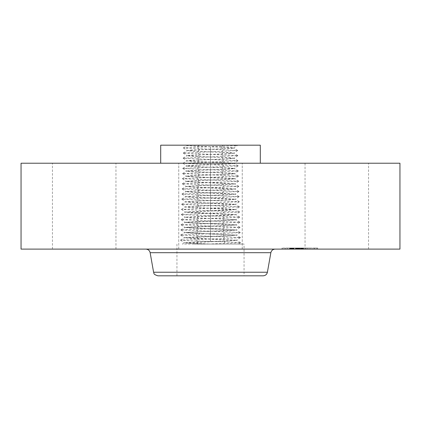 <?xml version="1.0" encoding="UTF-8"?>
<svg xmlns="http://www.w3.org/2000/svg" width="421" height="421" viewBox="0 0 421 421"><rect width="100%" height="100%" fill="white"/><g stroke="black" fill="none" stroke-linecap="round" stroke-linejoin="round"><path stroke-width="0.32" stroke-dasharray="2.1 1.58" d="M194.413 244.059L244.059 244.059L194.413 244.059M198.012 242.028L196.333 244.059L223.319 244.059L182.393 244.059L184.461 242.859L228.919 240.975L236.455 240.296L192.134 238.412L184.624 237.733L228.808 235.855L236.297 235.171L192.25 233.292L184.782 232.608L198.165 231.776L196.202 234.155L231.113 233.123L240.244 232.503L180.835 229.94L240.086 227.377L180.993 224.814L239.923 222.251L181.156 219.688L239.765 217.131L181.314 214.568L239.602 212.005L181.477 209.442L239.444 206.879L181.635 204.317L239.286 201.759L181.798 199.196L239.123 196.633L181.956 194.07L238.965 191.508L182.119 188.945L238.802 186.382L182.277 183.824L238.644 181.262L182.435 178.699L238.481 176.136L182.598 173.573L238.323 171.01L182.756 168.453L238.16 165.89L182.919 163.327L238.002 160.764L183.077 158.201L237.839 155.638L183.24 153.081L237.681 150.518L183.398 147.955L210.5 146.634C227.082 146.15 240.954 145.671 236.955 145.187L188.44 145.187L189.629 145.187L187.466 145.54L194.065 146.176L221.567 147.229L233.613 148.103L226.993 148.734L199.396 149.792L187.308 150.665L193.955 151.297L221.646 152.355L233.771 153.228L227.103 153.86L199.317 154.917L187.15 155.791L193.839 156.423L221.725 157.475L233.934 158.349L227.219 158.985L199.238 160.038L186.987 160.911L193.723 161.548L221.804 162.601L234.092 163.474L227.329 164.111L199.165 165.164L186.829 166.037L193.613 166.669L221.872 167.726L234.25 168.6L227.445 169.231L199.086 170.289L186.666 171.163L193.497 171.794L221.951 172.852L234.413 173.726L227.561 174.357L199.012 175.41L186.508 176.283L193.381 176.92L234.534 178.799L227.672 179.483L198.933 180.535L186.345 181.409L193.271 182.046L234.692 183.924L227.787 184.603L198.854 185.661L186.187 186.535L193.155 187.166L234.855 189.05L227.903 189.729L198.775 190.787L186.029 191.66L193.044 192.292L235.013 194.176L228.014 194.855L198.701 195.907L185.866 196.781L192.929 197.417L235.176 199.296L228.129 199.98L198.628 201.033L185.708 201.906L192.955 202.548L235.334 204.422L228.098 205.111L198.549 206.158L185.545 207.032L192.844 207.669L235.492 209.547L228.214 210.232L185.424 212.11L192.729 212.794L235.655 214.673L228.324 215.357L185.266 217.236L192.618 217.92L222.641 218.967M208.127 244.059L240.565 242.749L238.602 244.059L223.319 244.059L224.914 241.843L189.718 240.812L180.525 240.117L231.224 238.249L240.396 237.555L180.672 235.06L196.202 234.155L198.091 236.781L184.619 237.697L236.491 240.217L228.445 240.88L198.012 241.907L184.43 242.78L210.447 244.059M260.299 145.187L160.701 145.187M187.082 145.187L188.44 145.187L187.503 145.466L187.082 145.187M236.955 145.187L189.629 145.187M194.413 275.813L244.059 275.813L244.059 244.059M308.93 249.111L368.554 249.111L308.93 249.111M308.93 163.227L368.554 163.227L308.93 163.227M399.95 163.227L21.05 163.227M399.95 249.111L21.05 249.111M241.48 249.111L145.882 249.111L241.48 249.111M263.141 275.813L157.859 275.813M186.624 163.227L260.299 163.227L186.624 163.227M225.724 163.227L178.746 163.227L225.724 163.227M112.07 163.227L52.446 163.227L112.07 163.227M195.276 249.111L242.254 249.111L195.276 249.111M112.07 249.111L52.446 249.111L112.07 249.111M240.565 242.749L224.914 241.843L222.951 239.465M206.643 244.059L190.713 243.48L184.461 242.859M188.44 145.187C183.751 145.708 195.455 146.182 210.489 146.703L230.261 147.539L233.576 148.029L226.566 148.639L190.671 150.102L187.345 150.592L194.376 151.202L230.398 152.665L233.734 153.149L226.682 153.76L190.534 155.228L187.182 155.712L194.26 156.323L230.534 157.791L233.897 158.275L226.793 158.885L190.397 160.348L187.024 160.838L194.149 161.448L230.671 162.911L234.055 163.401L226.908 164.011L190.255 165.474L186.861 165.963L194.034 166.574L230.813 168.037L234.218 168.521L227.019 169.137L190.118 170.6L186.703 171.084L193.923 171.694L230.95 173.163L234.376 173.647L227.135 174.257L189.982 175.725L186.545 176.21L193.807 176.82L231.087 178.283L234.571 178.73L227.251 179.383L198.933 180.42L186.35 181.288L193.697 181.946L222.104 182.977L234.729 183.851L227.361 184.509L198.859 185.54L186.193 186.414L193.581 187.066L222.177 188.103L234.886 188.976L227.477 189.629L198.78 190.666L186.029 191.539L193.465 192.192L222.256 193.228L235.05 194.102L227.587 194.755L198.707 195.791L185.871 196.665L193.355 197.317L222.335 198.354L235.207 199.222L227.703 199.88L198.628 200.912L185.708 201.785L193.239 202.443L222.409 203.475L235.371 204.348L227.656 205.011L198.554 206.037L185.55 206.911L193.292 207.574L222.488 208.6L235.528 209.474L185.393 212.037L235.692 214.599L185.229 217.157L193.065 217.82L222.641 218.846L235.849 219.72L227.993 220.383L198.323 221.409L185.072 222.283L192.95 222.946L222.714 223.972L236.013 224.846L228.103 225.509L198.244 226.535L184.908 227.408L236.17 229.971L184.751 232.534L236.328 235.092L228.329 235.755L198.091 236.781M222.714 223.972L224.603 221.346L222.646 218.967L235.855 219.841L228.44 220.483L185.103 222.356L192.502 223.046L235.976 224.919L228.556 225.603L184.945 227.482L192.392 228.166L236.134 230.045L228.666 230.729L198.165 231.776M198.549 206.158L196.586 208.532M198.554 206.037L196.665 203.411L198.628 201.033M222.414 203.596L224.377 205.974L222.483 208.6M198.701 195.907L196.739 198.286L198.633 200.912M222.256 193.344L224.225 195.723L222.33 198.354M222.188 188.224L224.146 190.597L222.251 193.228M222.104 183.098L224.067 185.477L222.177 188.103M198.928 180.535L196.97 182.914L198.865 185.54M199.007 175.41L197.049 177.788L198.938 180.42M221.951 172.852L223.914 175.225L222.02 177.857M199.08 170.289L197.123 172.663L199.017 175.294M221.872 167.726L223.84 170.105L221.946 172.731M199.165 165.164L197.202 167.542L199.096 170.168M199.238 160.038L197.275 162.417M199.317 154.917L197.354 157.291L199.249 159.922M221.646 152.355L223.609 154.728L221.714 157.359M199.396 149.792L197.428 152.17L199.328 154.796M221.567 147.229L223.53 149.608L221.635 152.234M233.576 148.029L237.512 145.313M287.175 249.111L317.671 249.111L287.175 249.111M289.858 249.111L313.882 249.111L289.858 249.111M296.147 249.111L307.783 249.111L296.026 249.111L296.147 248.027L298.163 248.027L289.79 248.027L307.783 248.027L296.147 248.027M296.205 249.111L298.531 249.111L296.026 249.111L296.205 248.027L298.531 248.027L296.205 248.027M298.394 249.111L307.867 249.111L298.294 249.111L298.394 248.027M289.79 249.111L302.678 249.111L289.79 249.111L289.79 248.027M290.037 249.111L292.427 249.111L289.706 249.111L290.037 249.111L290.032 248.027L291.737 248.027L290.032 248.027L290.037 249.111M295.758 249.111L293.374 249.111L295.758 249.111L295.821 248.027L293.374 248.027L295.758 248.027M297.163 249.111L302.952 249.111L296.031 249.111L297.163 249.111L297.173 248.027L303.462 248.027L296.031 248.027L297.163 248.027L297.163 249.111M287.753 249.111L289.601 249.111L287.753 249.111M283.075 249.111L284.922 249.111L283.075 249.111M310.335 249.111L312.182 249.111L310.335 249.111M299.042 249.111L300.889 249.111L298.726 249.111L300.889 249.111L298.726 249.111L299.042 249.111L299.047 248.027L300.889 248.027L298.726 248.027L300.889 248.027L299.042 248.027L299.036 249.111M316.539 249.111L314.692 249.111L316.539 249.111M299.957 248.027L299.968 249.111L299.957 248.027M295.9 248.027L295.91 249.111L295.9 248.027M295.4 248.027L293.584 248.027L296.237 248.027L295.4 248.027L295.4 249.111M292.316 248.027L292.306 249.111M292.416 248.027L292.411 249.111M292.637 248.027L292.637 249.111L292.637 248.027M292.974 248.027L293.926 248.027L292.974 248.027L292.974 249.111M294.095 248.027L296.71 248.027L294.095 248.027L294.105 249.111L294.095 248.027M292.132 248.027L292.132 249.111L292.121 248.027M292.074 248.027L292.063 249.111L292.074 248.027M295.484 249.111L295.484 248.027M295.516 249.111L295.516 248.027M297.815 249.111L297.815 248.027M297.994 249.111L297.994 248.027M298.179 249.111L298.163 248.027M298.363 249.111L298.363 248.027L298.357 249.111M298.552 249.111L298.547 248.027M298.736 249.111L298.726 248.027M298.926 249.111L298.936 248.027M299.115 249.111L299.115 248.027M299.305 249.111L299.305 248.027M299.499 249.111L299.499 248.027L299.478 249.111M299.689 249.111L299.689 248.027M299.741 249.111L299.741 248.027L299.757 249.111M299.584 249.111L299.584 248.027L299.605 249.111M299.431 249.111L299.431 248.027M299.289 249.111L299.289 248.027L299.273 249.111M299.147 249.111L299.157 248.027M299.015 249.111L299.015 248.027M298.889 249.111L298.889 248.027M298.763 249.111L298.763 248.027L298.752 249.111M298.647 249.111L298.647 248.027L298.642 249.111M298.431 249.111L298.431 248.027L298.436 249.111M298.278 249.111L298.278 248.027L298.273 249.111M298.868 249.111L298.868 248.027M298.984 249.111L298.984 248.027M299.105 249.111L299.105 248.027M299.226 249.111L299.226 248.027M299.347 249.111L299.347 248.027M299.626 249.111L299.626 248.027M299.505 249.111L299.505 248.027L299.526 249.111M299.384 249.111L299.384 248.027M299.163 249.111L299.163 248.027M299.063 249.111L299.063 248.027L299.078 249.111M298.963 249.111L298.963 248.027L298.968 249.111M298.773 249.111L298.773 248.027L298.773 249.111M298.684 249.111L298.684 248.027L298.673 249.111M301.057 249.111L301.057 248.027M302.678 249.111L302.678 248.027M293.584 249.111L293.584 248.027L293.584 249.111M296.237 249.111L296.237 248.027M293.958 249.111L293.958 248.027M293.821 249.111L293.821 248.027M293.7 249.111L293.7 248.027M293.484 249.111L293.484 248.027L293.49 249.111M293.358 249.111L293.358 248.027M293.237 249.111L293.237 248.027M293.127 249.111L293.127 248.027M293.027 249.111L293.027 248.027M292.932 249.111L292.932 248.027M292.848 249.111L292.848 248.027M292.774 249.111L292.769 248.027M292.706 249.111L292.706 248.027M292.595 249.111L292.595 248.027M292.516 249.111L292.516 248.027M292.453 249.111L292.453 248.027M292.374 249.111L292.374 248.027L291.732 248.027L292.39 248.027L292.39 249.111M292.358 249.111L292.348 248.027M293.184 249.111L293.184 248.027M293.637 249.111L293.637 248.027M293.784 249.111L293.784 248.027M296.373 249.111L296.373 248.027M296.71 249.111L296.71 248.027M294.126 249.111L294.126 248.027M293.926 249.111L293.926 248.027L293.926 249.111M293.4 249.111L293.4 248.027M293.079 249.111L293.079 248.027M292.916 249.111L292.916 248.027M292.321 249.111L292.321 248.027M292.242 249.111L292.242 248.027M292.179 249.111L292.185 248.027M292.1 249.111L292.1 248.027L292.095 249.111M292.216 249.111L292.216 248.027M292.279 249.111L292.279 248.027M291.616 249.111L291.616 248.027M291.495 249.111L291.495 248.027L291.49 249.111M291.374 249.111L291.374 248.027M291.269 249.111L291.269 248.027M291.074 249.111L291.074 248.027M290.906 249.111L290.906 248.027M290.711 249.111L290.711 248.027M290.601 249.111L290.601 248.027M290.485 249.111L290.485 248.027M290.364 249.111L290.364 248.027L290.358 249.111M303.567 248.027L303.567 249.111M303.504 248.027L303.504 249.111M302.694 249.111L302.694 248.027M296.026 249.111L296.026 248.027L296.026 249.111M302.783 249.111L302.788 248.027M302.873 249.111L302.873 248.027M302.967 249.111L302.952 248.027M303.062 249.111L303.062 248.027M303.162 249.111L303.162 248.027L303.183 249.111M303.257 249.111L303.257 248.027L303.241 249.111M303.362 249.111L303.362 248.027M303.462 249.111L303.462 248.027L303.462 249.111M303.604 249.111L303.604 248.027M303.32 249.111L303.32 248.027M303.046 249.111L303.046 248.027M302.91 249.111L302.91 248.027L302.899 249.111M302.652 249.111L302.652 248.027M302.525 249.111L302.525 248.027M302.399 249.111L302.399 248.027M302.278 249.111L302.278 248.027M302.152 249.111L302.152 248.027M302.031 249.111L302.031 248.027M301.904 249.111L301.904 248.027L301.904 249.111M301.778 249.111L301.778 248.027M301.647 249.111L301.647 248.027M301.51 249.111L301.51 248.027M301.378 249.111L301.378 248.027L301.373 249.111M301.241 249.111L301.257 248.027M301.099 249.111L301.099 248.027M300.962 249.111L300.962 248.027M300.857 249.111L300.857 248.027M300.757 249.111L300.757 248.027M300.657 249.111L300.657 248.027M300.557 249.111L300.557 248.027M300.457 249.111L300.457 248.027M300.789 249.111L300.789 248.027M301.115 249.111L301.115 248.027M301.362 249.111L301.362 248.027M301.483 249.111L301.483 248.027L301.483 249.111M301.599 249.111L301.599 248.027L301.589 249.111M301.72 249.111L301.72 248.027M301.831 249.111L301.831 248.027M301.946 249.111L301.946 248.027M302.057 249.111L302.057 248.027M302.162 249.111L302.162 248.027M302.378 249.111L302.378 248.027L302.383 249.111M302.488 249.111L302.488 248.027M302.604 249.111L302.604 248.027L302.583 249.111M302.72 249.111L302.72 248.027M302.841 249.111L302.841 248.027M303.099 249.111L303.099 248.027M303.231 249.111L303.231 248.027M303.125 249.111L303.125 248.027M303.009 249.111L303.009 248.027M302.194 249.111L302.194 248.027M302.004 249.111L302.004 248.027M301.799 249.111L301.799 248.027M301.694 249.111L301.694 248.027M300.873 249.111L300.889 248.027M306.362 249.111L306.362 248.027M307.783 249.111L307.783 248.027M305.262 249.111L305.262 248.027M305.309 249.111L305.309 248.027M299.257 249.111L299.257 248.027L299.242 249.111M298.842 249.111L298.842 248.027L298.842 249.111M298.626 249.111L298.626 248.027L298.615 249.111M298.521 249.111L298.521 248.027M298.342 249.111L298.305 248.027L298.342 249.111M298.21 249.111L298.21 248.027L298.205 249.111M298.126 249.111L298.126 248.027L298.121 249.111M298.1 249.111L298.094 248.027M298.079 249.111L298.079 248.027M298.157 249.111L298.157 248.027L298.136 249.111M298.263 249.111L298.263 248.027M298.41 249.111L298.41 248.027L298.4 249.111M298.5 249.111L298.5 248.027L298.489 249.111M298.226 249.111L298.226 248.027M297.968 249.111L297.968 248.027M297.842 249.111L297.842 248.027M297.715 249.111L297.715 248.027M297.6 249.111L297.6 248.027L297.6 249.111M297.479 249.111L297.479 248.027M297.368 249.111L297.368 248.027M297.258 249.111L297.258 248.027M293.437 249.111L293.437 248.027M293.374 249.111L293.374 248.027M295.821 249.111L295.821 248.027M296.084 249.111L296.084 248.027M296.258 249.111L296.258 248.027M296.447 249.111L296.447 248.027M296.647 249.111L296.647 248.027M296.863 249.111L296.863 248.027M297.094 249.111L297.094 248.027M297.342 249.111L297.342 248.027M297.873 249.111L297.873 248.027M297.847 249.111L297.847 248.027M297.573 249.111L297.573 248.027M297.31 249.111L297.31 248.027M297.063 249.111L297.063 248.027M296.826 249.111L296.826 248.027M296.605 249.111L296.605 248.027M296.4 249.111L296.4 248.027M289.711 249.111L289.711 248.027L289.706 249.111M290.343 249.111L290.343 248.027M290.643 249.111L290.643 248.027M290.932 249.111L290.932 248.027M291.211 249.111L291.211 248.027M291.474 249.111L291.474 248.027M291.732 249.111L291.732 248.027L291.737 249.111M291.974 249.111L291.974 248.027L291.969 249.111M292.206 249.111L292.206 248.027L292.195 249.111M292.427 249.111L292.427 248.027M291.232 249.111L291.232 248.027M290.953 249.111L290.953 248.027M290.664 249.111L290.664 248.027M298.294 248.027L298.305 249.111M305.093 248.027L299.342 248.027L307.867 248.027L305.093 248.027L305.093 249.111M298.605 249.111L298.605 248.027M299.342 249.111L299.342 248.027L299.331 249.111M305.199 249.111L305.199 248.027M307.84 249.111L307.84 248.027M307.867 249.111L307.867 248.027M305.046 163.227L305.046 248.027M304.883 249.111L304.883 248.027M298.689 249.111L298.689 248.027M296.042 249.111L296.042 248.027L296.031 249.111M297.152 249.111L297.152 248.027M299.731 249.111L299.731 248.027M299.915 249.111L299.915 248.027M302.941 249.111L302.941 248.027M287.175 248.027L317.671 248.027L287.175 248.027M309.761 248.027L285.733 248.027L309.761 248.027M289.28 248.027L287.432 248.027L289.28 248.027M284.607 248.027L282.759 248.027L284.607 248.027M311.866 248.027L310.014 248.027L311.866 248.027M315.008 248.027L316.86 248.027L315.008 248.027M270.856 252.689L150.144 252.689M267.409 272.234L153.591 272.234M210.5 241.617L210.5 239.054M198.091 236.902L196.123 239.281L198.012 241.907M210.5 236.497L210.5 241.501M222.872 234.339L224.835 236.718L222.946 239.344M210.5 233.934L210.5 238.939M210.5 231.371L210.5 236.376M222.798 229.213L224.761 231.592L222.872 234.223M210.5 228.808L210.5 233.813M198.244 226.656L196.281 229.029L198.17 231.661M210.5 226.245L210.5 231.25M222.72 224.093L224.682 226.466L222.793 229.098M210.5 223.683L210.5 228.687M198.317 221.53L196.354 223.909L198.244 226.535M210.5 221.12L210.5 226.124M210.5 218.562L210.5 223.567M198.396 216.405L196.433 218.783L198.323 221.409M210.5 215.999L210.5 221.004M222.567 213.842L224.53 216.22L222.641 218.846M210.5 213.436L210.5 218.441M198.47 211.279L196.507 213.657L198.402 216.289M210.5 213.252L210.505 215.878M222.493 208.721L224.451 211.095L222.562 213.726M210.505 208.311L210.495 213.315M210.495 205.748L210.505 210.753M210.495 200.628L210.505 205.632M210.505 203.185L210.5 205.564M210.495 195.502L210.505 200.507M210.505 192.939L210.495 197.944M198.775 190.787L196.817 193.16L198.707 195.791M210.495 190.376L210.505 195.381M210.505 187.813L210.495 192.818M198.854 185.661L196.891 188.04L198.786 190.666M210.495 185.251L210.505 190.255M210.505 182.693L210.495 187.698M210.495 180.13L210.505 185.135M210.505 177.567L210.495 182.572M210.495 175.004L210.505 180.009M210.505 172.442L210.5 174.82M210.495 169.879L210.5 172.257M210.5 169.695L210.495 172.321M210.495 164.758L210.505 169.763M221.804 162.601L223.761 164.979L221.867 167.605M210.505 162.196L210.495 167.2M210.495 159.633L210.505 164.637M221.725 157.475L223.683 159.854L221.788 162.485M210.505 157.07L210.495 162.074M210.495 154.507L210.511 159.512M210.511 151.944L210.489 156.949M210.489 149.381L210.5 151.76M210.511 146.824L210.489 151.828M199.038 145.187L197.507 147.045L199.401 149.671M210.489 146.703L210.511 149.266M222.946 145.187L221.557 147.108M293.337 249.111L293.337 248.027M292.037 249.111L292.037 248.027M291.89 249.111L291.89 248.027M291.748 249.111L291.748 248.027M290.232 249.111L290.232 248.027M290.09 249.111L290.09 248.027M289.943 249.111L289.943 248.027M176.941 244.059L176.941 275.813M368.554 249.111L368.554 163.227M178.746 249.111L178.746 163.227L178.746 249.111M242.254 249.111L242.254 163.227L242.254 249.111M52.446 249.111L52.446 163.227M115.954 249.111L115.954 163.227M240.559 242.675L236.455 240.296M180.525 240.117L184.624 237.733M240.407 237.623L236.46 240.259M180.514 240.186L184.456 242.817M180.672 235.06L184.619 237.697M240.396 237.555L236.297 235.171M240.244 232.503L236.302 235.134M180.683 234.992L184.782 232.608M180.835 229.94L184.777 232.571M240.238 232.429L236.134 230.045M180.841 229.866L184.945 227.482M240.086 227.377L236.139 230.008M180.993 224.814L184.94 227.445M240.075 227.303L235.976 224.919M239.923 222.251L235.981 224.888M181.004 224.74L185.103 222.356M181.156 219.688L185.098 222.325M239.917 222.177L235.813 219.799M239.765 217.131L235.823 219.762M181.162 219.62L185.266 217.236M181.314 214.568L185.261 217.199M239.754 217.057L235.655 214.673M239.602 212.005L235.66 214.636M181.325 214.494L185.424 212.11M181.477 209.442L185.419 212.073M239.596 211.931L235.492 209.547M239.444 206.879L235.502 209.516M181.483 209.369L185.587 206.985M181.635 204.317L185.582 206.953M239.433 206.806L235.334 204.422M239.286 201.759L235.339 204.39M181.646 204.243L185.745 201.859M181.798 199.196L185.74 201.827M239.275 201.68L235.176 199.296M181.804 199.117L185.908 196.739M239.123 196.633L235.181 199.265M239.117 196.56L235.013 194.176M181.956 194.07L185.903 196.707M181.967 193.997L186.066 191.613M238.965 191.508L235.018 194.144M238.954 191.434L234.855 189.05M182.119 188.945L186.061 191.581M182.125 188.871L186.229 186.487M238.802 186.382L234.86 189.018M238.796 186.308L234.692 183.924M182.277 183.824L186.224 186.456M182.288 183.745L186.387 181.362M238.644 181.262L234.697 183.893M238.633 181.183L234.534 178.799M182.435 178.699L186.382 181.335M182.446 178.62L186.55 176.236M238.481 176.136L234.539 178.772M238.475 176.062L234.371 173.678M182.598 173.573L186.545 176.21M182.609 173.499L186.708 171.115M238.323 171.01L234.376 173.647M238.312 170.937L234.213 168.553M182.756 168.453L186.703 171.084M182.767 168.374L186.871 165.99M238.16 165.89L234.218 168.521M238.154 165.811L234.05 163.427M182.919 163.327L186.861 165.963M182.93 163.248L187.029 160.864M238.002 160.764L234.055 163.401M237.991 160.685L233.892 158.301M183.077 158.201L187.024 160.838M183.088 158.122L187.192 155.738M237.839 155.638L233.897 158.275M237.833 155.565L233.729 153.176M183.24 153.081L187.182 155.712M183.246 153.002L187.35 150.618M237.681 150.518L233.734 153.149M237.67 150.439L233.571 148.055M183.398 147.955L187.345 150.592M183.409 147.876L187.513 145.492M281.944 248.027L281.944 249.111M317.671 248.027L317.671 249.111M313.882 248.027L313.882 249.111M285.733 248.027L285.733 249.111M289.601 248.027L289.601 249.111L289.601 248.027M287.432 248.027L287.432 249.111L287.432 248.027M284.922 248.027L284.922 249.111M282.759 248.027L282.759 249.111M312.182 248.027L312.182 249.111L312.182 248.027M310.014 248.027L310.014 249.111L310.014 248.027M314.692 248.027L314.692 249.111M316.86 248.027L316.86 249.111"/><path stroke-width="0.63" d="M160.701 163.227L160.701 145.187L260.299 145.187L260.299 163.227M244.059 275.813L194.413 275.813M21.05 163.227L399.95 163.227L399.95 249.111L21.05 249.111L21.05 163.227M267.409 272.234L153.591 272.234C154.481 273.229 152.402 274.06 157.859 275.813L263.141 275.813C265.43 275.65 266.851 274.46 267.409 272.234L270.856 252.689C271.413 250.469 272.834 249.274 275.118 249.111M153.591 272.234L150.144 252.689L270.856 252.689M150.144 252.689C149.587 250.469 148.166 249.274 145.882 249.111"/></g></svg>
